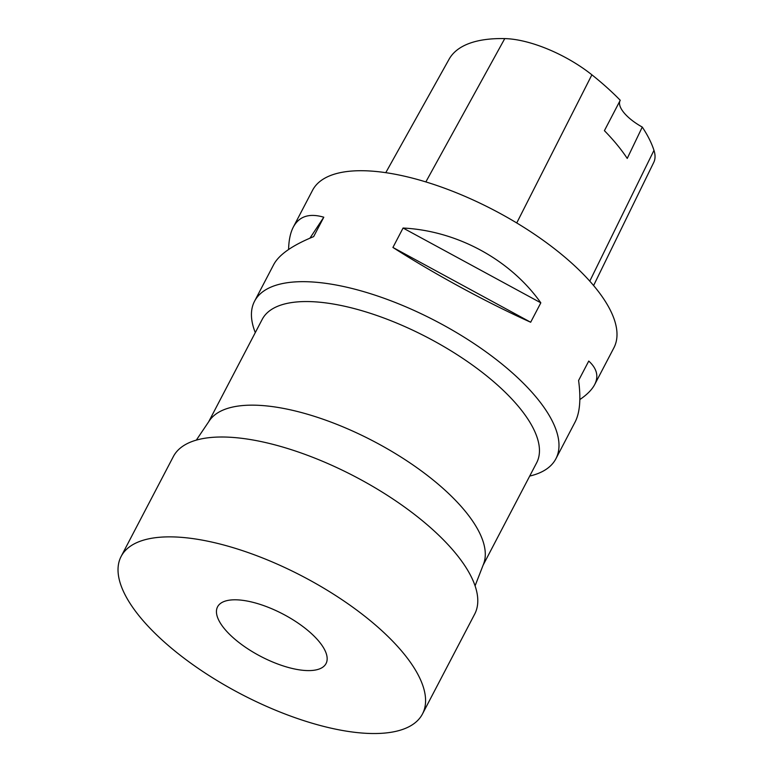 <?xml version="1.0" encoding="UTF-8"?>
<svg xmlns="http://www.w3.org/2000/svg" width="772" height="772" viewBox="0 0 772 772"><rect width="100%" height="100%" fill="white"/><g stroke="black" fill="none" stroke-linecap="round" stroke-linejoin="round"><path stroke-width="1.16" d="M475.079 585.842L483.552 564.033A154.825 60.496 -152.4 0 0 373.281 441.092A154.825 60.496 -152.4 0 0 209.395 420.711L196.32 440.117M483.069 565.268L536.627 462.833A154.825 60.496 -152.4 0 0 480.136 370.763A154.825 60.496 -152.4 0 0 326.971 303.058A154.825 60.496 -152.4 0 0 262.21 319.367L208.652 421.811M529.708 476.063A170.014 66.431 -152.4 0 0 555.888 458.771A170.014 66.431 -152.4 0 0 493.848 357.677A170.014 66.431 -152.4 0 0 325.659 283.324A170.014 66.431 -152.4 0 0 254.548 301.234A170.014 66.431 -152.4 0 0 255.291 332.597M555.888 458.771L575.13 421.966C579.897 412.644 581.055 398.825 578.595 380.48L588.746 361.064C596.91 368.495 598.879 376.34 594.652 384.62L613.894 347.815A170.014 66.431 -152.4 0 0 551.855 246.722A170.014 66.431 -152.4 0 0 383.665 172.368A170.014 66.431 -152.4 0 0 312.554 190.279L293.312 227.084C299.16 216.256 309.321 212.966 323.796 217.212L313.644 236.628C292.405 245.313 279.126 254.577 273.79 264.429L254.548 301.234M392.919 247.455L403.071 228.03C457.198 230.789 510.186 259.556 540.825 302.827L530.673 322.242C487.537 302.875 434.549 274.108 392.919 247.455L530.673 322.242M288.593 249.491C288.805 240.208 290.378 232.739 293.312 227.084M594.652 384.62C591.989 389.677 587.058 394.656 579.849 399.558M593.6 285.543L653.788 162.332A76.486 29.886 -152.4 0 0 653.971 150.347A185.299 72.404 -152.4 0 0 642.275 127.071L627.231 158.434A186.245 72.771 27.6 0 0 604.408 130.671L620.244 100.283A185.299 72.404 -152.4 0 0 591.892 74.816A76.486 29.886 -152.4 0 0 504.763 38.6A185.299 72.404 -152.4 0 0 449.092 59.212L385.778 172.667M619.993 100.765A34.007 13.288 -152.4 0 0 642.275 127.071M540.825 302.827L403.071 228.03M323.796 217.212L309.939 238.172M422.477 713.965L474.683 614.107A170.014 66.431 -152.4 0 0 412.644 513.013A170.014 66.431 -152.4 0 0 244.454 438.66A170.014 66.431 -152.4 0 0 173.343 456.57L121.136 556.429A170.014 66.431 -152.4 0 0 241.028 694.067A170.014 66.431 -152.4 0 0 422.477 713.965A170.014 66.431 -152.4 0 0 360.437 612.871A170.014 66.431 -152.4 0 0 192.247 538.518A170.014 66.431 -152.4 0 0 121.136 556.429M243.161 600.394A61.21 23.913 -152.4 0 0 217.559 606.84A61.21 23.913 -152.4 0 0 260.724 656.393A61.21 23.913 -152.4 0 0 326.045 663.553A61.21 23.913 -152.4 0 0 303.714 627.163A61.21 23.913 -152.4 0 0 243.161 600.394M504.763 38.6L425.854 181.912M653.971 150.347L589.779 281.143M591.892 74.816L516.738 222.954"/></g></svg>
